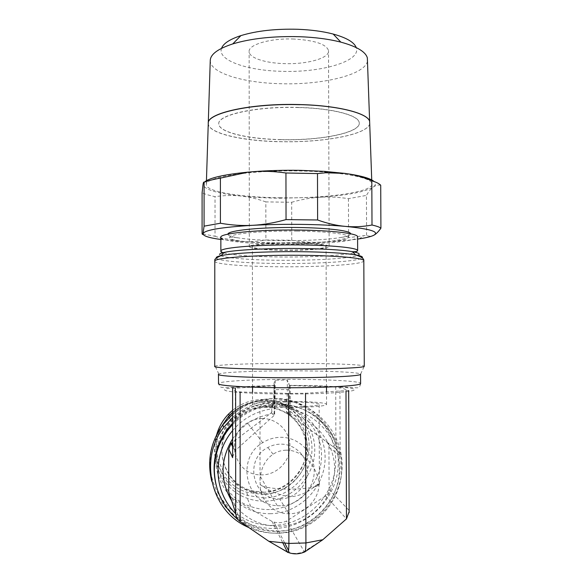 <?xml version="1.0" encoding="UTF-8"?>
<svg xmlns="http://www.w3.org/2000/svg" width="583" height="583" viewBox="0 0 583 583"><rect width="100%" height="100%" fill="white"/><g stroke="black" fill="none" stroke-linecap="round" stroke-linejoin="round"><path stroke-width="0.44" stroke-dasharray="2.92 2.19" d="M230.147 496.148L232.267 498.064L272.028 521.442L273.995 522.098C278.266 523.191 282.442 522.849 286.53 521.071L325.657 495.922C327.865 494.406 329.001 492.3 329.082 489.618L328.943 447.227C328.878 444.822 327.908 442.891 326.028 441.433L286.88 412.677L286.268 411.489L285.991 406.482L284.65 404.872L283.63 404.318L277.77 404.106L271.918 404.449L273.412 405.593L285.276 405.455C286.537 405.28 287.222 399.953 287.346 389.48L274.068 389.684L274.061 383.06L275.242 380.145L287.324 380.043L289.474 385.501L335.706 387.09L339.904 387.455L348.539 390.435L305.536 393.255L288.592 393.423L240.101 391.944L235.627 391.506L232.595 388.38L274.134 385.713L274.615 385.647L274.068 383.315M218.45 374.417L218.814 374.024C222.094 372.377 250.136 371.065 281.232 370.875C319.418 370.562 359.5 372.027 360.637 374.097L364.266 366.255M214.726 366.394L215.142 366.109C218.756 364.688 248.249 363.566 280.824 363.391C320.38 363.122 362.072 364.317 364.266 366.073M220.862 237.419C221.103 241.063 249.378 243.964 281.261 244.204C317.633 244.627 355.754 241.486 357.59 237.296M272.028 521.442L282.755 542.78M305.077 551.7L304.566 552.043L304.173 551.482C299.443 553.544 294.604 553.959 289.664 552.72L288.14 552.261M268.967 541.301L288.898 543.429L305.907 542.941L322.749 539.749M322.669 539.8L304.173 551.482L286.53 521.071M329.082 489.618L348.991 510.293L349.137 511.67M232.624 456.97L235.401 450.426L274.258 415.329L274.666 414.294L274.608 385.633M297.192 231.087C263.079 230.628 230.511 233.732 229.753 237.055L229.666 237.58C230.117 244.824 336.413 245.341 347.781 238.25L348.816 236.8C348.262 234.002 325.933 231.356 297.192 231.087M227.873 234.162C227.917 235.649 231.837 236.96 239.642 238.09C263.625 241.726 319.185 241.384 341.091 237.434C345.165 236.727 347.964 235.969 349.494 235.138L350.631 233.783M220.862 239.489L240.983 241.464C252.752 242.273 265.549 242.747 279.374 242.878L319.805 242.215C334.766 241.559 347.359 240.517 357.598 239.088M291.762 240.24L291.682 202.272L265.833 201.9L265.892 239.985L291.762 240.24C301.236 241.952 310.586 242.608 319.805 242.215C329.023 241.821 338.621 240.298 348.598 237.66L366.605 235.357C368.893 236.479 371.196 236.494 373.521 235.394L374.155 235.058M204.334 182.158L203.059 184.177C203.664 189.402 216.293 193.359 240.947 196.048C252.709 197.28 265.484 198.001 279.293 198.213L319.673 197.251C310.462 197.863 301.134 199.539 291.682 202.272M366.605 235.357L366.43 195.407L348.452 198.665C338.468 197.12 328.878 196.653 319.673 197.251C347.198 195.392 365.067 191.982 373.302 187.019C375.78 185.219 376.035 183.383 374.053 181.51M279.636 197.775C326.597 198.716 376.13 191.8 371.845 183.069C370.023 177.239 339.751 171.642 300.478 171.001C250.559 169.879 204.56 177.268 206.316 184.607C205.894 191.705 240.815 197.302 279.636 197.775M279.738 141.676C322.18 142.842 367.115 134.906 369.717 123.895M298.467 107.556C332.106 108.343 358.13 115.215 359.15 122.394C362.036 132.654 320.614 140.853 280.853 139.694C248.139 139.089 219.07 132.443 218.829 124.128C216.665 115.157 255.952 106.179 298.467 107.556M208.262 123.421C207.745 133.237 241.785 141.042 279.738 141.727M280.853 139.585C320.614 140.743 362.036 132.538 359.15 122.27C358.13 115.091 332.106 108.212 298.467 107.425C255.952 106.048 216.665 115.026 218.829 124.011C219.07 132.319 248.139 138.973 280.853 139.585M369.717 123.836C367.115 134.848 322.18 142.784 279.738 141.618C241.792 140.933 207.745 133.121 208.262 123.297M210.266 60.355C209.654 72.817 242.798 82.793 279.84 83.69C321.284 85.205 365.06 75.09 367.458 61.113M221.533 48.338C217.087 60.173 246.726 70.463 280.977 71.294C320.614 72.919 361.584 61.383 356.228 47.58M294.007 39.039C270.264 38.004 247.826 44.753 249.145 51.807C249.371 57.95 265.418 63.102 284.081 63.613C306.942 64.545 330.065 58.132 328.513 50.524C326.254 44.162 314.747 40.329 294.007 39.039M294.459 242.871C270.578 242.586 248.001 244.656 249.32 246.784C251.761 248.824 263.465 250.005 284.438 250.311C307.43 250.566 330.692 248.598 329.147 246.303C326.888 244.379 315.323 243.235 294.459 242.871M294.043 243.177C313.304 243.519 323.98 244.576 326.072 246.354C327.486 248.467 306.046 250.289 284.796 250.049C265.44 249.764 254.64 248.679 252.395 246.798C251.171 244.824 272.028 242.922 294.043 243.177M285.087 401.425C265.644 401.745 254.8 402.744 252.556 404.405C251.324 406.154 272.283 407.772 294.4 407.466C313.756 407.109 324.476 406.14 326.567 404.558C327.974 402.685 306.432 401.148 285.087 401.425M285.954 401.986C270.41 402.248 261.745 403.042 259.96 404.369C258.961 405.775 275.766 407.058 293.402 406.817C308.888 406.533 317.473 405.753 319.156 404.485C320.271 402.999 303.087 401.767 285.954 401.986M286.049 450.185C281.37 450.287 277.063 451.614 273.121 454.186C264.981 459.849 260.623 468.594 260.054 480.414L260.178 484.517C261.213 487.235 277.26 489.516 293.577 489.093C309.107 488.525 317.706 486.922 319.389 484.284L319.039 483.263C316.715 464.709 301.141 449.58 286.049 450.185M289.78 513.718L288.818 513.732C273.412 513.922 259.887 500.17 260.178 484.517C269.353 491.352 279.665 495.448 291.128 496.803C300.048 495.63 307.576 492.453 313.698 487.264L319.039 483.263C319.418 499.121 305.528 513.652 289.78 513.718M280.583 498.917L279.694 498.924C252.862 500.01 243.505 459.324 267.867 447.504C271.824 445.354 276.036 444.239 280.489 444.144C294.962 443.809 307.591 456.38 307.525 470.977C307.671 485.573 295.093 498.684 280.583 498.917M280.598 505.782L277.224 505.687C245.968 504.842 235.262 458.304 262.729 442.657C268.195 439.225 274.105 437.447 280.474 437.308C298.569 436.907 314.324 452.619 314.244 470.845C314.434 489.071 298.736 505.461 280.598 505.782M262.095 418.543C256.833 418.645 251.951 420.095 247.44 422.908C224.79 435.734 233.594 474.015 259.384 474.817L262.161 474.897C277.136 474.7 290.123 461.255 289.977 446.243C290.057 431.223 277.034 418.251 262.095 418.543M380.714 185.241C378.083 184.724 375.612 185.314 373.302 187.019C370.985 188.732 368.696 191.523 366.43 195.407M265.833 201.9C257.482 198.89 249.189 196.937 240.947 196.048C232.719 195.167 224.083 195.363 215.032 196.646C209.574 195.502 205.267 194.234 202.097 192.835M202.082 233.63L202.95 233.892M203.001 233.907L215.032 236.304L215.032 196.646M348.452 198.665L348.598 237.66M215.032 236.304L219.827 237.733L240.983 241.464C249.233 242.025 257.533 241.53 265.892 239.985M286.268 411.489L289.532 413.886L290.29 415.198L335.917 448.735C338.191 450.484 339.598 452.823 340.144 455.768L339.904 387.455M271.904 404.449L272.501 404.901L271.569 406.642L271.816 411.664L274.659 414.068M232.61 430.545C243.096 418.39 256.141 411.168 271.758 408.88M232.61 424.599C239.613 417.333 247.797 411.962 257.154 408.479L272.501 404.901M286.202 408.712C315.738 411.474 339.663 438.533 339.277 468.397C340.071 500.855 311.701 530.749 279.199 530.989C262.386 531.179 247.899 525.451 235.751 513.812M284.293 404.77C315.979 406.868 342.075 435.625 341.645 467.559C342.294 499.041 317.043 528.737 285.714 532.643L278.623 533.241C269.266 533.467 260.302 531.711 251.732 527.979L238.258 519.868M232.61 423.2C245.181 410.782 260.135 404.347 277.464 403.888C311.14 403.312 340.261 432.528 340.144 466.32C340.523 500.097 311.504 530.661 277.683 531.383C268.406 531.609 259.522 529.867 251.033 526.165C233.411 517.944 221.81 504.39 216.22 485.508M232.602 417.486C245.312 406.234 260.003 400.412 276.67 400.033C311.825 399.45 342.206 429.948 342.083 465.205C342.483 500.462 312.211 532.366 276.896 533.124C267.131 533.365 257.795 531.521 248.868 527.6M232.602 414.316C244.787 404.07 258.706 398.772 274.353 398.437C308.706 397.876 338.402 427.674 338.286 462.13C338.665 496.57 309.07 527.724 274.564 528.446C264.172 528.679 254.312 526.529 244.977 521.996C228.142 513.31 217.073 499.748 211.767 481.325M273.514 525.4C239.868 526.595 209.887 497.314 210.157 463.077C209.924 428.84 239.81 398.692 273.31 398.648C306.818 398.094 335.786 427.164 335.662 460.759C336.034 494.348 307.161 524.715 273.514 525.4M270.92 513.681C241.639 514.672 215.593 489.188 215.827 459.426C215.615 429.671 241.581 403.436 270.752 403.37C299.932 402.868 325.205 428.192 325.095 457.466C325.409 486.725 300.209 513.127 270.92 513.681M269.455 509.542C263.042 509.688 256.826 508.689 250.792 506.547C216.344 495.659 205.056 446.571 231.021 420.598C241.588 409.652 254.348 403.968 269.295 403.553C297.337 403.064 321.641 427.405 321.532 455.542C321.831 483.671 297.6 509.032 269.455 509.542M232.602 412.392C242.04 404.5 252.825 400.419 264.944 400.149C291.697 399.705 314.886 422.915 314.769 449.741C315.053 476.559 291.923 500.71 265.083 501.169C258.969 501.3 253.037 500.338 247.287 498.297C220.549 489.472 206.71 455.695 219.346 429.941M288.789 414.076C316.38 418.536 336.916 445.397 334.445 473.527C332.281 501.671 307.46 525.626 279.293 526.245C259.085 526.158 243.242 517.762 231.75 501.045M232.61 438.875C241.712 425.707 253.962 417.515 269.382 414.316L232.617 442.242M271.816 411.664L271.321 412.8L269.382 414.316M229.775 426.282L236.654 418.499C244.831 411.379 254.268 407.692 264.952 407.437C287.842 407.021 307.722 426.894 307.62 449.865C307.853 472.828 288.024 493.48 265.068 493.845L253.685 492.548C228.47 486.9 214.238 455.738 226.27 432.324M264.194 492.234L252.92 490.952C221.095 484.269 210.58 438.554 236.049 417.632C244.153 410.578 253.496 406.934 264.077 406.679C286.741 406.278 306.432 425.947 306.33 448.699C306.556 471.436 286.923 491.877 264.194 492.234M264.201 498.02L247.979 495.557C215.477 485.989 204.822 439.662 229.644 415.839C239.241 406.256 250.719 401.286 264.07 400.929C289.787 400.492 312.094 422.806 311.978 448.597C312.248 474.387 289.999 497.59 264.201 498.02M232.602 410.315C241.333 403.319 251.215 399.705 262.248 399.472C287.434 399.049 309.289 420.911 309.172 446.163C309.435 471.414 287.638 494.129 262.365 494.537L246.478 492.125C223.573 484.91 209.64 458.238 216.643 434.809M262.182 492.314C237.973 493.058 216.49 471.99 216.679 447.445C216.504 422.908 237.93 401.257 262.073 401.206C286.209 400.791 307.168 421.742 307.059 445.959C307.307 470.168 286.406 491.928 262.182 492.314M283.608 404.318L286.588 406.898C287.973 406.723 288.731 400.944 288.862 389.561L287.346 389.48L287.324 380.043M271.569 406.642L272.093 407.065L272.553 405.987L273.412 405.593C274.535 405.411 275.154 400.076 275.256 389.59L275.242 380.145M271.838 405.404L272.487 406.227C273.179 407.233 273.711 401.723 274.068 389.684L274.061 383.06M272.093 407.065C273.303 406.89 273.959 401.104 274.076 389.699M285.991 406.482L286.588 406.898M288.862 389.561L288.855 383.191M289.474 385.501L289.532 413.886M274.447 385.472L226.503 387.637C219.653 387.455 220.585 387.6 218.45 383.57L218.45 383.57C218.698 381.413 248.139 379.628 281.254 379.402C315.6 379.088 351.862 380.473 359.237 382.63L360.607 383.25M289.408 385.472C318.675 385.414 347.264 386.82 353.247 388.846C360.709 391.04 335.823 393.612 298.292 393.97C260.798 394.356 225.854 392.33 224.746 390.034C222.815 387.928 245.931 386.041 274.549 385.596M214.733 261.184L214.733 261.286C214.974 264.267 245.953 266.599 280.649 266.774C316.518 267.05 354.449 265.017 362.334 262.015L363.821 261.14M216.264 258.087C217.94 261.046 247.666 263.319 280.795 263.501C316.03 263.793 353.269 261.694 360.935 258.604L362.181 257.926M219.499 254.29L220.717 255.711M220.76 255.733C226.649 258.276 252.65 260.105 281.137 260.288C314.587 260.572 349.88 258.517 357.547 255.478M223.712 252.869C233.878 255.318 253.073 256.695 281.283 256.994C314.448 257.292 349.399 255.135 356.373 251.973L357.649 250.428M220.862 251.062L223.092 252.672M232.267 498.064L240.189 521.647M325.657 495.922L346.462 518.892M348.539 390.646L348.991 510.293M328.943 447.227L340.144 455.768M271.248 412.866L274.185 415.395L274.134 385.713M232.617 444.8L235.401 450.426L235.372 391.244M326.028 441.433L335.917 448.735L335.706 387.09M286.88 412.677L290.29 415.198L290.225 385.567M360.6 383.716C360.105 386.653 358.764 388.008 356.585 387.782L317.815 385.72L289.292 385.348M218.814 374.024L215.142 366.109M273.995 522.098L284.686 542.984M288.541 550.527L289.664 552.72M274.666 414.294L274.615 385.647M229.666 237.58C230.096 237.164 228.747 236.56 239.642 238.09M348.816 236.8L348.357 236.297L341.091 237.434M371.735 179.936L371.845 183.069M206.44 180.679L206.316 184.607M249.32 246.784L249.145 51.807M329.147 246.303L328.513 50.524M252.556 404.405L252.541 392.323M252.534 387.163L252.395 246.798M260.054 480.414L259.96 404.369M273.121 454.186L267.867 447.504M288.818 513.732L279.694 498.924M313.698 487.264L319.411 483.963M319.389 484.284L319.156 404.485M326.567 404.558L326.531 392.053M326.509 387.09L326.072 246.354M262.729 442.657L247.44 422.908M277.224 505.687L259.384 474.817M222.859 239.751L219.827 237.733M359.077 238.877L363.807 235.809M272.305 404.966L257.154 408.479M284.65 404.872C316.205 407.211 342.104 435.924 341.682 467.704C342.338 499.179 317.057 528.81 285.714 532.643M251.732 527.979L251.033 526.165M246.609 526.544L244.977 521.996M231.021 420.598L229.148 417.523M250.792 506.547L247.287 498.297M236.654 418.499L236.049 417.632M253.685 492.548L252.92 490.952M229.644 415.839L229.374 415.409M247.979 495.557L246.478 492.125M271.321 412.8L274.258 415.329M232.617 446.636L234.774 451.067"/><path stroke-width="0.87" d="M360.637 374.097L360.571 374.403C359.565 375.94 333.25 377.471 299.159 377.711C256.068 378.097 216.257 376.254 218.45 374.33M364.266 366.073L364.266 366.408C363.187 367.72 335.568 369.046 299.684 369.265C254.283 369.615 212.438 368.041 214.726 366.394L214.799 260.973C214.916 257.875 255.857 254.858 299.414 255.281C335.181 255.522 362.728 257.948 363.821 260.492L363.821 261.14M357.59 237.296L357.59 236.523C356.621 233.36 331.239 230.358 298.46 230.045C257.052 229.476 218.734 233.462 220.862 237.419L220.862 251.062M288.592 393.423L288.898 543.436L268.843 541.286L240.189 521.647C237.485 519.65 235.991 516.808 235.685 513.106L235.627 391.506M282.755 542.78L287.383 551.984L268.843 541.286M288.898 543.465C288.825 550.337 288.359 553.267 287.499 552.254L288.14 552.261M305.915 542.977C305.856 549.055 305.412 552.079 304.566 552.043M349.137 511.67L346.462 518.892L322.705 539.814L305.077 551.7M287.434 552.094L268.967 541.301M288.898 543.436L305.915 542.948L305.536 393.255M232.617 442.242L231.072 443.466L228.725 448.903L232.639 457.677L232.595 388.38M322.749 539.749L305.915 542.948M350.631 233.783C350.74 230.496 323.725 227.428 290.655 227.465C257.591 227.465 229.221 230.569 227.975 233.87L227.873 234.162M357.598 239.088L359.077 238.877C365.971 237.835 370.788 236.676 373.521 235.394C380.094 231.932 370.744 228.937 345.471 226.393C332.733 225.271 317.946 224.593 301.098 224.382C284.198 224.193 268.063 224.506 252.701 225.315C221.314 227.239 204.764 230.001 203.037 233.608C202.848 235.867 208.787 237.828 220.862 239.489M317.487 173.581L325.795 172.765L345.282 173.435C354.085 174.645 362.932 177.086 371.808 180.759C376.363 182.195 379.329 183.689 380.714 185.241L380.918 228.179C379.533 227.086 376.56 226.036 372.005 225.023C363.143 226.707 354.296 227.166 345.471 226.393C336.661 225.621 327.376 223.486 317.618 219.988L286.042 219.602L285.947 172.998L317.487 173.581L317.618 219.988M374.053 181.51C370.504 178.332 360.913 175.643 345.282 173.435L324.381 171.366L300.974 170.367C284.096 170.068 267.991 170.528 252.65 171.73L248.118 172.123C223.843 174.536 209.246 177.881 204.334 182.158M369.717 123.895L369.629 121.351C367.749 113.277 338.22 105.559 300.026 104.641M300.026 104.707C251.499 103.125 206.674 113.27 208.262 123.421L206.44 180.679M367.458 61.113L367.348 57.885C365.599 51.719 356.76 46.472 340.836 42.136C329.052 39.119 315.294 37.305 299.567 36.7C273.42 36.008 251.149 38.42 232.748 43.922C218.064 48.732 210.572 54.212 210.266 60.355L208.262 123.297C206.674 113.138 251.499 102.994 300.026 104.576C338.22 105.494 367.749 113.219 369.629 121.286L369.717 123.836M356.228 47.58C354.216 42.246 346.535 37.742 333.192 34.054C323.077 31.409 311.322 29.82 297.949 29.288C275.737 28.684 256.724 30.79 240.91 35.614C229.738 39.294 223.282 43.536 221.533 48.338M372.005 225.023L371.808 180.759M220.41 178.107L220.418 223.231L204.072 226.16L203.037 233.608C202.716 234.752 202.396 234.76 202.082 233.63L202.097 192.835L203.059 184.177C203.38 182.399 203.729 181.758 204.094 182.246C208.044 180.745 213.48 179.367 220.41 178.107L248.052 172.182L252.65 171.73C263.268 170.877 274.374 171.3 285.947 172.998M204.072 226.16L204.094 182.246M374.155 235.058C376.275 233.856 378.527 231.568 380.918 228.179M286.042 219.602C274.455 222.852 263.341 224.754 252.701 225.315C242.054 225.876 231.291 225.176 220.418 223.231M235.751 513.812C224.171 501.934 218.246 487.585 217.969 470.751C218.166 455.658 223.041 442.257 232.61 430.545M238.258 519.868C222.786 507.042 214.814 490.427 214.347 470.022C214.529 454.638 219.383 440.901 228.915 428.804L232.61 424.599M216.22 485.508C211.133 464.44 215.2 445.237 228.434 427.9L232.61 423.2M248.868 527.6L246.609 526.544C210.696 510.169 198.905 458.908 223.77 427.259L232.602 417.486M211.767 481.325C206.885 460.985 210.521 442.213 222.67 425.022L232.602 414.316M219.346 429.941L228.449 416.379L232.602 412.392M231.75 501.045C219.849 480.341 220.134 459.623 232.61 438.875M228.725 448.903L228.74 491.833L230.147 496.148M226.27 432.324L229.775 426.282M216.643 434.809C218.887 426.902 222.844 419.993 228.529 414.068L232.602 410.315M360.607 383.25L360.6 383.716C359.565 385.574 333.25 387.411 299.181 387.688C257.846 388.118 218.836 386.07 218.523 383.818L218.45 374.417M362.181 257.926C363.347 256.877 361.161 255.864 355.608 254.888L355.601 254.888C344.218 253.051 325.416 251.98 299.196 251.674C265.782 251.353 231.786 253.182 221.015 255.645L221.015 255.645C218.173 256.265 216.584 256.884 216.235 257.518L216.264 258.087M357.904 255.332C360.731 254.079 358.946 252.869 352.533 251.681C341.602 249.859 323.667 248.788 298.707 248.489C266.919 248.169 234.534 249.976 224.142 252.424L224.142 252.424C221.402 253.037 219.857 253.663 219.499 254.29M357.59 236.523L357.649 250.428C356.679 247.731 331.29 245.181 298.496 244.918C258.859 244.474 221.358 247.586 220.935 250.843L220.87 251.667C221.824 252.505 222.917 252.752 224.142 252.424L221.015 255.645C216.337 257.759 214.282 259.289 214.857 260.229L214.733 261.184M223.092 252.672L223.712 252.869M357.649 250.428C357.576 251.426 355.87 251.841 352.533 251.681L355.608 254.888C361.227 256.746 363.967 258.619 363.821 260.492L364.266 366.408M240.189 521.647L240.101 391.944M232.639 457.677L232.61 388.424M235.372 391.244L235.372 387.994M346.462 518.892L345.989 390.938M228.74 491.833L235.685 513.106M231.691 442.942L232.617 444.8M360.571 374.403L360.607 383.709M304.508 552.006C298.853 554.389 293.176 554.448 287.47 552.196M284.686 542.984L288.541 550.527M324.381 171.366L325.795 172.765M369.629 121.351L371.735 179.936M367.348 57.885L369.629 121.286M333.192 34.054L340.836 42.136M240.91 35.614L232.748 43.922M252.541 392.323L252.534 387.163M326.531 392.053L326.509 387.09M349.137 512.683L348.678 390.574M228.915 428.804L228.434 427.9M223.77 427.259L222.67 425.022M229.148 417.523L228.449 416.379M229.374 415.409L228.529 414.068M231.072 443.466L232.617 446.636"/></g></svg>
